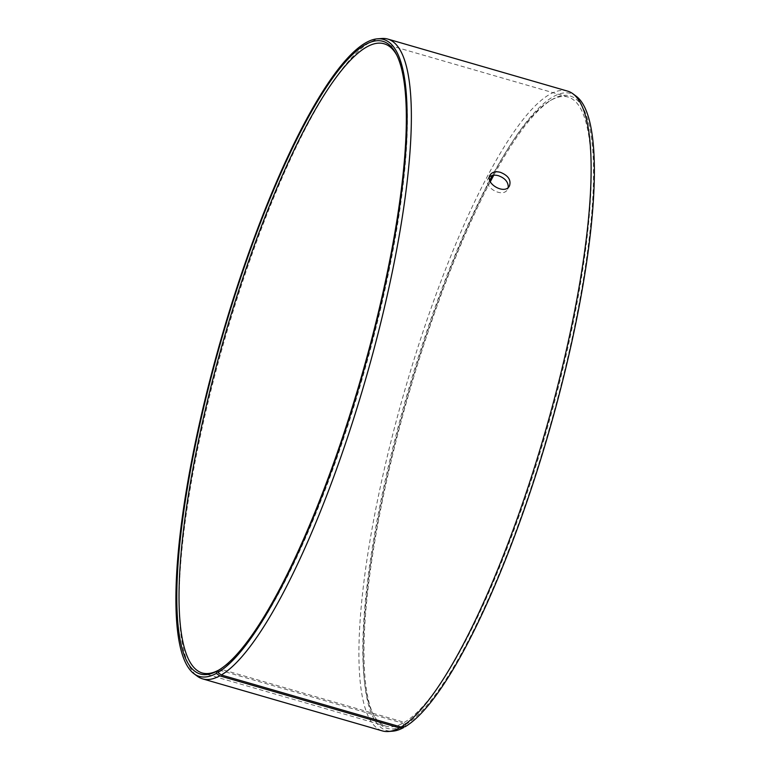 <?xml version="1.0" encoding="UTF-8"?>
<svg xmlns="http://www.w3.org/2000/svg" width="770" height="770" viewBox="0 0 770 770"><rect width="100%" height="100%" fill="white"/><g stroke="black" fill="none" stroke-linecap="round" stroke-linejoin="round"><path stroke-width="0.58" stroke-dasharray="3.85 2.89" d="M405.136 726.716L405.646 724.512L404.375 722.347L220.47 669.111L218.41 670.314M220.47 669.111A327.471 71.995 -73.9 0 0 362.545 377.647A327.471 71.995 -73.9 0 0 397.474 56.422A327.471 71.995 -73.9 0 0 396.916 55.382M381.776 38.5A333.025 73.217 -73.9 0 0 224.927 338.627A333.025 73.217 -73.9 0 0 197.197 676.127M576.374 96.346A331.572 72.89 -73.9 0 0 408.726 391.834A331.572 72.89 -73.9 0 0 392.604 731.182M567.606 91.12A333.025 73.217 -73.9 0 0 404.673 390.659A333.025 73.217 -73.9 0 0 382.401 730.913M405.646 724.512A329.252 72.38 -73.9 0 0 567.298 359.686A329.252 72.38 -73.9 0 0 552.273 99.436A329.252 72.38 -73.9 0 0 493.782 175.223M490.336 181.691A329.252 72.38 -73.9 0 0 373.883 715.696A329.252 72.38 -73.9 0 0 404.106 725.398L402.845 723.222L218.94 669.987M403.769 726.813L404.106 725.398M404.375 722.347A327.471 71.995 -73.9 0 0 556.315 395.077A327.471 71.995 -73.9 0 0 568.144 97.059A327.471 71.995 -73.9 0 0 550.213 100.639A327.471 71.995 -73.9 0 0 492.338 175.473M489.758 180.257A327.471 71.995 -73.9 0 0 384.682 482.819A327.471 71.995 -73.9 0 0 372.786 713.578A327.471 71.995 -73.9 0 0 386.03 726.177A327.471 71.995 -73.9 0 0 402.845 723.222M489.479 176.898L488.219 178.419C482.655 186.946 503.089 198.698 507.584 189.276L508.238 187.408M397.474 56.422L396.377 54.304M372.786 713.578L373.883 715.696M550.213 100.639L552.273 99.436M568.144 97.059L384.23 43.823M386.03 726.177L202.115 672.942M507.584 189.276L509.49 185.868M488.219 178.419L490.124 175.011"/><path stroke-width="1.16" d="M396.916 55.382A327.471 71.995 -73.9 0 0 384.23 43.823A327.471 71.995 -73.9 0 0 224.022 338.367A327.471 71.995 -73.9 0 0 202.115 672.942A327.471 71.995 -73.9 0 0 218.94 669.987L216.87 671.19L216.341 673.404L219.758 675.868L399.514 727.9L403.586 727.602L403.769 726.813M216.341 673.404A331.572 72.89 -73.9 0 1 193.876 673.654A331.572 72.89 -73.9 0 1 221.49 337.635A331.572 72.89 -73.9 0 1 377.647 38.818A331.572 72.89 -73.9 0 1 375.096 328.078A331.572 72.89 -73.9 0 1 217.891 672.518L218.41 670.314A329.252 72.38 -73.9 0 0 361.255 377.262A329.252 72.38 -73.9 0 0 396.377 54.304A329.252 72.38 -73.9 0 0 222.559 335.778A329.252 72.38 -73.9 0 0 216.87 671.19M217.891 672.518L221.317 674.982A333.025 73.217 -73.9 0 0 375.827 342.159A333.025 73.217 -73.9 0 0 387.849 39.087A333.025 73.217 -73.9 0 0 381.776 38.5L377.647 38.818M193.876 673.654L197.197 676.127A333.025 73.217 -73.9 0 0 202.654 678.88A333.025 73.217 -73.9 0 0 219.758 675.868M221.317 674.982L401.064 727.015L405.136 726.716A331.572 72.89 -73.9 0 0 555.478 408.447A331.572 72.89 -73.9 0 0 576.374 96.346L573.063 93.873A333.025 73.217 -73.9 0 0 567.606 91.12L387.849 39.087M202.654 678.88L382.401 730.913A333.025 73.217 -73.9 0 0 388.484 731.5L392.604 731.182A331.572 72.89 -73.9 0 0 403.586 727.602M401.064 727.015A333.025 73.217 -73.9 0 0 552.071 407.349A333.025 73.217 -73.9 0 0 573.063 93.873M388.484 731.5A333.025 73.217 -73.9 0 0 399.514 727.9M493.782 175.223A329.252 72.38 -73.9 0 0 490.336 181.691M492.338 175.473A327.471 71.995 -73.9 0 0 489.758 180.257M508.238 187.408C508.373 182.086 505.12 178.188 498.479 175.724C494.744 174.723 491.741 175.117 489.479 176.898M500.394 172.316C508.238 175.502 511.28 180.026 509.49 185.868C504.995 195.291 484.561 183.52 490.124 175.011C492.126 172.008 495.543 171.104 500.394 172.316"/></g></svg>
